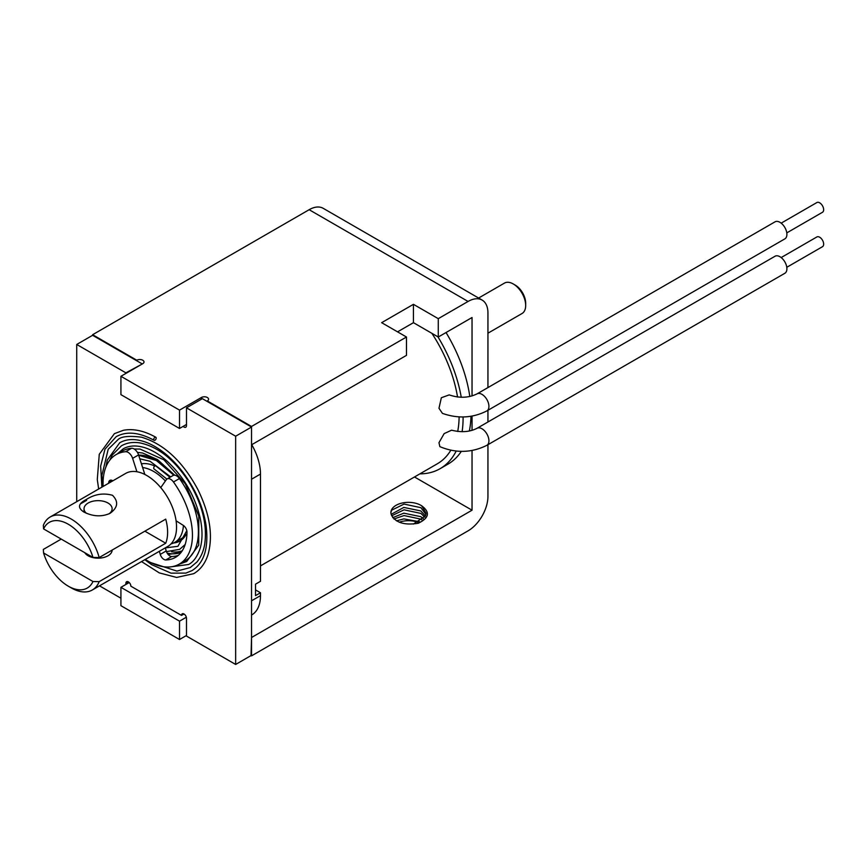 <?xml version="1.0" encoding="UTF-8"?>
<svg xmlns="http://www.w3.org/2000/svg" width="867" height="867" viewBox="0 0 867 867"><rect width="100%" height="100%" fill="white"/><g stroke="black" fill="none" stroke-linecap="round" stroke-linejoin="round"><path stroke-width="1.3" d="M477.056 393.867C468.581 397.986 459.293 398.321 449.204 394.886L441.346 397.747L438.973 408.27L442.441 413.375C458.036 418.859 472.851 418.035 486.886 410.904A9.83 5.679 -120 0 0 488.923 406.395A9.83 5.679 -120 0 0 484.631 396.501A9.83 5.679 -120 0 0 477.056 393.867L775.033 221.833A9.83 5.679 -120 0 1 782.608 224.466A9.83 5.679 -120 0 1 786.9 234.361A9.83 5.679 -120 0 1 784.863 238.869L486.886 410.904M486.886 445.313C471.659 452.899 455.988 453.343 439.862 446.646L438.973 442.679L444.153 433.608L451.588 430.184C461.374 432.633 469.871 431.994 477.056 428.276A9.83 5.679 60 0 1 484.631 430.91A9.83 5.679 60 0 1 488.923 440.804A9.83 5.679 60 0 1 486.886 445.313L784.863 273.278A9.83 5.679 60 0 0 786.9 268.77A9.83 5.679 60 0 0 782.608 258.875A9.83 5.679 60 0 0 775.033 256.242L477.056 428.276M786.792 232.887L822.49 212.274A5.614 3.24 -120 0 0 823.65 209.706A5.614 3.24 -120 0 0 821.201 204.048A5.614 3.24 -120 0 0 816.866 202.542L781.167 223.155M781.167 257.564L816.866 236.951A5.614 3.24 60 0 1 821.201 238.458A5.614 3.24 60 0 1 823.65 244.115A5.614 3.24 60 0 1 822.49 246.683L786.792 267.296M437.911 336.808A110.965 64.071 60 0 1 461.255 397.292M463.097 416.962A110.965 64.071 60 0 1 462.1 431.712M456.183 451.078A110.965 64.071 60 0 1 440.122 468.668A110.965 64.071 60 0 1 419.877 473.87M446.039 332.527A110.965 64.071 60 0 1 469.806 396.512M470.998 416.279A110.965 64.071 60 0 1 469.35 431.007M461.309 451.371A110.965 64.071 60 0 1 448.066 464.083L440.122 468.668M141.429 463.812A43.545 25.143 60 0 1 154.825 466.034M182.254 550.773A53.375 30.822 60 0 1 171.579 551.791M260.479 565.891L437.304 463.802A105.351 60.82 -120 0 0 450.818 450.255M457.711 431.463A105.351 60.82 -120 0 0 459.12 416.897M457.548 397.032A105.351 60.82 -120 0 0 431.864 333.307M255.516 589.907L260.479 592.768L255.516 595.64L255.516 584.174L260.479 581.302L260.479 474.065A42.136 24.33 -120 0 0 251.744 444.695M251.538 615.05L251.744 614.931A42.136 24.33 -120 0 0 260.479 595.64L260.479 592.768M186.102 534.408A43.545 25.143 60 0 1 179.946 541.019A43.545 25.143 60 0 1 173.606 542.991M169.997 477.273L155.778 465.893A1.756 1.04 118.8 0 0 154.9 465.98A1.756 1.04 118.8 0 0 153.773 467.551A1.756 1.04 118.8 0 0 154.088 468.971L166.887 479.093M154.944 437.336A1.756 1.03 -60.7 0 1 155.822 437.25A1.756 1.03 -60.7 0 1 156.114 438.659A1.756 1.03 -60.7 0 1 154.976 440.219A1.756 1.03 -60.7 0 1 154.109 440.306A1.756 1.03 -60.7 0 1 153.806 438.897A1.756 1.03 -60.7 0 1 154.944 437.336M138.633 455.099A54.079 31.223 60 0 1 156.19 460.301A54.079 31.223 60 0 1 162.031 464.203M183.154 426.38A3.511 2.027 -120 0 0 185.755 427.214A3.511 2.027 -120 0 0 186.481 425.61L186.481 407.837L235.651 436.22L235.651 664.458L186.481 636.064L186.481 618.29A3.511 2.027 -120 0 0 183.999 613.988A3.511 2.027 -120 0 0 182.243 613.814A3.511 2.027 -120 0 0 181.517 615.418L183.999 613.988M181.517 615.418L130.863 586.179A3.511 2.027 -120 0 0 128.37 581.876A3.511 2.027 -120 0 0 126.615 581.703A3.511 2.027 -120 0 0 125.888 583.307L125.888 584.456M186.481 407.837L202.369 398.657L251.538 427.041L251.538 655.279L235.651 664.458M235.651 436.22L251.538 427.041M76.73 501.679L76.73 344.47L125.888 372.853L141.787 364.248M125.888 372.853L125.888 373.428M76.73 344.47L92.617 335.291L141.787 363.674M120.925 598.219L99.499 585.843M181.181 552.312A54.079 31.223 60 0 1 167.147 553.092M391.656 515.789L404.055 509.818L420.885 513.416L424.797 517.209M425.426 516.017L420.798 510.934L403.805 507.423L391.212 514.337M393.932 519.019L404.055 515.551L420.885 519.149L422.186 520.081M423.508 518.867L420.798 516.667L403.805 513.166L392.718 517.686M399.264 522.205L399.34 522.183A17.557 10.133 180 0 1 418.306 522.443M419.682 521.75L403.805 518.899L396.447 520.839M390.909 512.603L391.548 510.24L404.055 504.085L420.885 507.672L425.925 514.359M421.763 505.862C430.303 512.267 429.122 518.065 418.219 523.278C404.325 525.478 395.374 522.638 391.353 514.76A17.557 10.133 180 0 1 390.909 512.484A17.557 10.133 180 0 1 401.757 503.12A17.557 10.133 180 0 1 420.885 505.32A17.557 10.133 180 0 1 421.763 505.862L426.033 513.156L425.469 515.93L413.375 524.058M397.541 331.855L413.44 322.676L438.268 337.014L438.268 318.666L468.072 301.456L309.151 209.706L92.617 334.716L136.813 360.238A4.216 2.428 180 0 1 142.773 360.238A4.216 2.428 180 0 1 144.009 361.951A4.216 2.428 180 0 1 142.773 363.674L120.925 376.289L179.523 410.124L201.382 397.509A4.216 2.428 180 0 1 207.343 397.509A4.216 2.428 180 0 1 208.568 399.232A4.216 2.428 180 0 1 207.343 400.955L207.343 401.519M438.268 337.014L472.038 317.517L472.038 395.948M472.038 416.106L472.038 430.357M472.038 450.515L472.038 510.197L414.491 476.969M251.04 655.56L251.538 637.505L472.038 510.197M251.538 655.853L468.072 530.842A28.091 16.224 120 0 0 487.937 496.433L487.937 444.706M468.072 301.456A28.091 16.224 120 0 1 482.117 300.069A28.091 16.224 120 0 1 487.937 312.922L487.937 387.592M487.937 410.297L487.937 422.001M251.538 444.814L406.482 355.362L406.482 337.014L251.538 426.466L251.538 444.814M309.151 209.706A28.091 16.224 -60 0 1 323.196 208.318L482.117 300.069M92.617 334.716L92.617 335.291M129.216 582.537L120.925 587.327L120.925 605.675L179.523 639.51L186.481 635.489M120.925 587.327L179.523 621.162L179.523 639.51M179.523 621.162L186.329 617.228M207.343 400.955L251.538 426.466M136.813 360.238L136.813 360.813M120.925 376.289L120.925 394.648L179.523 428.471L186.481 424.462M179.523 410.124L179.523 428.471M438.268 318.666L413.44 304.328L381.653 322.676L406.482 337.014M413.44 322.676L413.44 304.328M112.482 495.285C103.292 492.738 94.525 494.179 86.169 499.587C78.258 503.575 77.423 507.683 83.676 511.909C92.856 516.58 101.634 517.068 110.001 513.351C117.912 507.65 118.736 501.635 112.482 495.285M86.353 513.231A14.045 8.106 180 0 1 84.034 508.756A14.045 8.106 180 0 1 88.152 503.023A14.045 8.106 180 0 1 103.455 501.267A14.045 8.106 180 0 1 112.125 508.756A14.045 8.106 180 0 1 108.917 513.914M61.232 539.09L43.35 549.418L43.578 552.983A37.931 21.892 -120 0 0 68.287 586.179A37.931 21.892 -120 0 0 92.986 581.519L99.174 581.649A42.136 24.33 60 0 1 92.335 589.983A42.136 24.33 60 0 1 71.267 587.902A42.136 24.33 60 0 1 71.267 587.891L68.287 586.179L71.267 587.891M142.621 467.551A42.136 24.33 60 0 1 153.697 471.485A42.136 24.33 60 0 1 165.391 480.99M112.125 550.079A14.045 8.106 180 0 1 108.017 555.78A14.045 8.106 180 0 1 84.814 552.712M43.35 525.326A42.136 24.33 60 0 1 50.188 516.992A42.136 24.33 60 0 1 71.267 519.084A42.136 24.33 60 0 1 99.174 557.557L92.986 557.427L43.578 528.903L43.35 525.326M50.188 516.992L125.682 473.415A42.136 24.33 60 0 1 146.751 475.495A42.136 24.33 60 0 1 174.278 512.635A42.136 24.33 60 0 1 167.819 546.405L92.335 589.983M86.602 500.357L80.729 503.749M144.865 531.178L165.727 543.23A42.136 24.33 -120 0 0 165.727 519.138L99.174 557.557M165.727 543.23L99.174 581.649M43.578 552.983L92.986 581.519M183.425 525.467A42.136 24.33 60 0 1 174.776 542.384A42.136 24.33 60 0 1 171.005 543.891M92.986 557.427A37.931 21.892 -120 0 0 68.287 524.242A37.931 21.892 -120 0 0 43.578 528.903M487.937 333.199L522.042 313.507A17.557 10.133 -120 0 0 525.608 306.929A17.557 10.133 -120 0 0 525.673 305.477A17.557 10.133 -120 0 0 513.264 283.964A17.557 10.133 -120 0 0 504.475 283.097L478.606 298.042M513.264 283.964L515.247 285.113A14.75 8.518 60 0 1 525.673 303.179L525.673 305.477M136.91 471.746L132.618 458.35A7.023 4.053 -120 0 0 125.639 451.718A63.215 36.49 -120 0 0 116.135 454.59A63.215 36.49 -120 0 0 103.097 481.077A63.215 36.49 -120 0 0 103.119 486.441M145.255 559.432A63.215 36.49 -120 0 0 179.35 564.07A63.215 36.49 -120 0 0 192.387 537.583A63.215 36.49 -120 0 0 173.476 481.987A7.023 4.053 -120 0 0 167.103 478.942A7.023 4.053 -120 0 0 166.312 479.679L160.753 487.622M179.35 564.07L185.31 560.635A63.215 36.49 -120 0 0 198.348 534.148A63.215 36.49 -120 0 0 179.436 478.551A7.023 4.053 -120 0 0 173.064 475.506L167.103 478.942M144.8 474.444A2.807 1.626 -120 0 0 144.67 473.935L138.568 454.915A7.023 4.053 -120 0 0 131.6 448.272A63.215 36.49 -120 0 0 122.095 451.154L116.135 454.59M178.299 555.368A55.466 32.025 60 0 1 171.731 556.516A5.614 3.24 60 0 1 166.215 550.957L165.326 547.846M176.088 520.807L183.175 525.304A5.614 3.24 60 0 1 186.958 532.078A55.466 32.025 60 0 1 186.914 534.126A55.466 32.025 60 0 1 175.47 557.373A55.466 32.025 60 0 1 165.77 559.963A5.614 3.24 60 0 1 160.254 554.392L159.365 551.282M108.646 483.255A55.466 32.025 60 0 1 108.7 482.54A5.614 3.24 60 0 1 109.838 480.394A5.614 3.24 60 0 1 112.84 480.784L112.873 480.806M260.479 474.065L251.538 479.223M260.479 595.64L251.538 600.798M125.888 583.307L128.37 581.876M201.382 397.509L201.382 399.232M173.476 481.987L179.436 478.551M165.77 559.963L171.731 556.516M160.254 554.392L166.215 550.957M108.7 482.54L112.276 480.47M132.618 458.35L138.568 454.915M125.639 451.718L131.6 448.272M185.159 544.519L179.675 549.342L166.442 551.629M138.687 455.283L156.407 460.518L173.834 475.224M134.157 448.998L140.064 449.063L163.928 459.824L185.343 483.884L198.803 516.028L198.706 545.17L186.719 561.491L178.981 564.287M109.73 460.247L112.233 455.056L121.445 445.801C126.929 442.701 133.225 441.758 140.346 442.983C158.238 446.895 174.321 459.694 188.572 481.391C202.163 503.77 207.527 524.817 204.655 544.541C203.366 551.64 200.776 557.47 196.874 562.054L190.252 567.56L176.922 571.093L151.031 562.705M102.826 486.604L101.883 475.376L108.212 449.236L117.923 439.721C121.022 436.469 128.836 435.624 141.375 437.174C163.722 443.763 182.547 461.19 197.828 489.443C209.879 513.99 213.282 535.719 208.015 554.631C205.23 563.344 200.472 569.684 193.753 573.661L176.63 577.444L159.279 572.881L141.527 561.578M98.665 489.01L97.288 479.527L99.271 454.275L114.39 433.663L123.374 430.292C133.355 428.428 144.171 430.747 155.822 437.25M186.806 530.691L177.919 546.308L165.337 547.89M180.889 552.68L168.111 554.447M117.283 453.929L123.201 448.835C129.291 445.378 136.704 445.064 145.461 447.903C152.776 450.396 160.081 454.904 167.385 461.428C183.902 476.969 194.815 495.783 200.136 517.881C202.65 529.715 202.64 539.968 200.071 548.638C197.188 556.852 193.33 562.152 188.507 564.515L170.095 566.931M105.85 467.172L107.27 460.095L119.689 442.766C127.081 438.572 136.119 438.507 146.826 442.571C159.333 447.643 171.081 457.169 182.059 471.128C194.977 488.175 202.976 506.252 206.064 525.337C208.849 547.922 204.157 563.019 191.997 570.616L185.885 573.098L170.972 573.141L151.573 564.623L144.789 559.703M101.883 487.146L100.648 466.132L104.983 449.16L116.145 436.708C126.43 430.986 139.078 432.189 154.109 440.306M139.825 458.806L150.078 461.287L170.636 476.904M137.409 452.39L142.632 453.029L157.512 459.575L174.69 475.192M141.559 464.246L142.589 463.65M84.034 512.115L84.034 508.756M174.776 542.384L184.725 536.64"/></g></svg>
